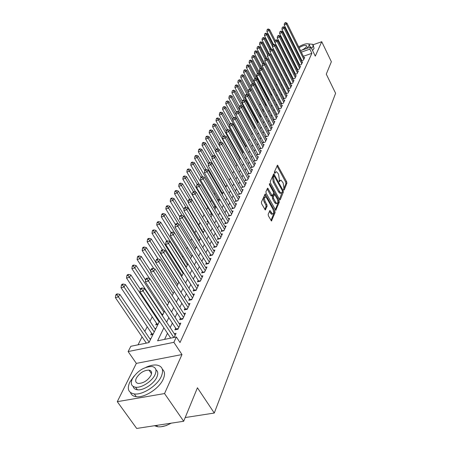 <?xml version="1.0" encoding="UTF-8"?>
<svg xmlns="http://www.w3.org/2000/svg" width="451" height="451" viewBox="0 0 451 451"><rect width="100%" height="100%" fill="white"/><g stroke="black" fill="none" stroke-linecap="round" stroke-linejoin="round"><path stroke-width="0.68" d="M283.69 189.764L284.209 189.944L286.898 183.258L286.667 181.747L277.512 165.134L274.4 171.882L274.558 172.958L275.093 173.156L275.46 172.299L276.429 171.713L277.884 173.212L278.617 174.571L279.344 179.459L279.146 181.398L279.671 181.59L280.032 180.727L281.007 180.124L283.149 182.937L283.882 187.819L283.69 189.764M268.17 214.236L268.401 215.86L271.446 220.967L275.093 212.607L274.856 211.017L265.188 193.941L261.4 202.144L261.631 203.773L265.278 209.94L267.099 206.254L266.868 204.641L265.295 201.828C264.139 198.908 264.247 197.29 265.622 196.974L266.829 198.209L272.906 209.151C274.061 212.071 273.949 213.684 272.567 213.994L269.969 210.538L268.17 214.236M183.681 421.262L136.687 428.45L117.283 401.672L164.547 393.56L183.681 421.262L197.431 387.781L214.281 413.043L335.606 93.284L326.276 74.133L331.372 61.736L321.732 41.712L315.294 56.133L310.835 46.994L309.837 49.142L311.883 53.319L180.022 342.534L176.352 336.97L173.872 342.326L128.123 351.56L130.835 346.295L148.982 342.574L159.524 321.27M164.547 393.56L181.973 354.554L173.872 342.326M279.519 199.46L279.953 199.911L280.28 199.708L283.352 192.064L283.127 190.531L273.813 173.776L270.279 181.471L270.51 183.038L279.519 199.46M279.287 202.178L275.764 210.273L266.141 193.237L265.91 191.641L267.685 188.106L272.297 195.768L273.554 193.361L273.323 191.788L269.484 184.803L269.551 183.563L279.056 200.61L279.287 202.178L278.261 202.454L275.307 209.777M321.732 41.712L313.157 44.745M293.195 51.792L292.598 52.006M151.604 333.159L150.719 334.93L153.002 334.45M156.565 323.187L155.702 324.912L157.963 324.427M161.402 313.462L161.187 313.89M199.652 236.555L199.365 237.136L199.917 236.989M203.7 228.42L203.192 229.435L204.156 229.181M207.59 220.601L206.941 221.903L208.283 221.537M211.243 213.255L210.606 214.529L212.314 214.062M214.811 206.073L214.191 207.319L216.181 206.767M218.312 199.043L217.703 200.261L219.676 199.708M221.734 192.16L221.345 192.949M225.088 185.423L224.925 185.75M257.549 120.163L257.358 120.541L257.696 120.434M260.351 114.52L260.013 115.202L260.61 115.011M263.068 109.057L262.617 109.965L263.469 109.689M265.622 103.933L265.177 104.824L266.27 104.463M268.125 98.899L267.826 99.496M301.353 60.834L303.45 60.107L304.684 57.469L304.053 57.689M299.233 65.305L301.375 64.566L302.627 61.883L301.984 62.103M297.074 69.849L299.261 69.099L300.529 66.37L299.876 66.596M295.264 73.66L294.886 74.471L297.108 73.716L298.404 70.937L297.733 71.162M293.065 78.344L292.676 79.167L294.915 78.412L296.234 75.588L295.552 75.813M290.827 83.108L290.433 83.954L292.688 83.193L294.029 80.317L293.336 80.549M288.544 87.962L288.144 88.819L290.416 88.063L291.786 85.132L291.075 85.369M286.227 92.906L285.816 93.78L288.104 93.019L289.497 90.037L288.775 90.273M283.859 97.935L283.442 98.825L285.754 98.07L287.169 95.026L286.43 95.274M281.452 103.059L281.024 103.967L283.352 103.211L284.801 100.111L284.04 100.359M279 108.285L278.566 109.204L280.911 108.449L282.382 105.292L281.61 105.545M276.497 113.601L276.057 114.543L278.425 113.787L279.924 110.568L279.13 110.828M273.954 119.025L273.503 119.983L275.888 119.227L277.416 115.946L276.604 116.206M271.355 124.549L270.899 125.53L273.3 124.769L274.856 121.432L274.033 121.691M268.711 130.181L268.244 131.179L270.668 130.424L272.252 127.019L271.406 127.283M266.011 135.926L265.532 136.946L267.979 136.185L269.597 132.718L268.734 132.983M263.26 141.783L262.77 142.82L265.239 142.065L266.885 138.525L266 138.801M260.452 147.759L259.956 148.819L262.443 148.063L264.123 144.45L263.215 144.726M257.589 153.859L257.081 154.935L259.584 154.18L261.304 150.499L260.379 150.775M254.663 160.077L254.15 161.176L256.675 160.426L258.429 156.666L257.476 156.948M251.681 166.425L251.156 167.552L253.704 166.797L255.491 162.958L254.516 163.251M248.636 172.908L248.101 174.058L250.671 173.308L252.498 169.384L251.5 169.677M245.53 179.526L244.978 180.699L247.571 179.949L249.437 175.946L248.411 176.245M242.35 186.286L241.792 187.481L244.408 186.737L246.314 182.649L245.259 182.948M239.109 193.186L238.534 194.409L241.172 193.671L243.123 189.493L242.04 189.798M235.794 200.244L235.208 201.496L237.869 200.757L239.864 196.484L238.754 196.794M232.406 207.454L231.808 208.728L234.497 207.996L236.527 203.632L235.394 203.948M228.945 214.823L228.33 216.13L231.042 215.398L233.122 210.938L231.955 211.254M225.404 222.36L224.778 223.696L227.513 222.969L229.644 218.408L228.437 218.729M221.785 230.066L221.142 231.431L223.905 230.709L226.081 226.041L224.84 226.368M218.081 237.953L217.421 239.351L220.212 238.63L222.439 233.855L221.165 234.187M214.287 246.02L213.616 247.452L216.429 246.736L218.707 241.849L217.399 242.187M210.408 254.279L209.721 255.745L212.562 255.035L214.896 250.034L213.543 250.373M206.434 262.736L205.729 264.235L208.599 263.531L210.989 258.412L209.597 258.756M202.369 271.395L201.648 272.928L204.54 272.235L206.986 266.986L205.555 267.336M198.198 280.263L197.459 281.841L200.385 281.153L202.888 275.775L201.411 276.13M193.93 289.356L193.169 290.968L196.123 290.292L198.694 284.778L197.166 285.133M189.55 298.675L188.772 300.327L191.754 299.656L194.387 294.007L192.814 294.368M185.062 308.23L184.267 309.927L187.278 309.262L189.978 303.467L188.355 303.833M180.456 318.028L179.639 319.77L182.683 319.116L185.451 313.174L183.771 313.541M175.732 328.08L174.898 329.867L177.97 329.224L180.812 323.13L179.075 323.497M311.883 53.319L303.36 56.29M300.287 57.362L299.723 57.553M297.598 60.614L297.254 61.342M295.456 65.113L295.084 65.885M293.268 69.691L292.879 70.508M291.047 74.347L290.636 75.216M288.781 79.094L288.347 80.007M286.481 83.92L286.019 84.889M284.136 88.836L283.645 89.856M281.745 93.842L281.232 94.919M279.316 98.938L278.769 100.077M276.835 104.136L276.26 105.331M274.309 109.43L273.706 110.687M271.733 114.819L271.102 116.149M269.112 120.321L268.446 121.714M266.434 125.925L265.74 127.385M263.711 131.641L262.978 133.175M260.926 137.47L260.159 139.077M258.09 143.412L257.284 145.098M255.198 149.484L254.353 151.248M252.244 155.674L251.359 157.517M249.228 161.994L248.304 163.927M246.15 168.443L245.181 170.467M243.004 175.033L241.995 177.147M239.797 181.759L238.737 183.969M236.516 188.631L235.411 190.942M233.161 195.655L232.011 198.068M229.739 202.832L228.533 205.357M226.239 210.172L224.981 212.804M222.653 217.675L221.345 220.426M218.994 225.353L217.624 228.223M215.245 233.206L213.813 236.2M211.412 241.24L209.918 244.369M207.488 249.465L205.927 252.729M203.469 257.887L201.845 261.292M199.353 266.513L197.656 270.07M195.136 275.352L193.366 279.062M190.812 284.406L188.969 288.279M186.381 293.691L184.459 297.728M181.843 303.213L179.831 307.424M177.181 312.977L175.084 317.374M172.4 322.995L170.207 327.584M167.49 333.283L164.581 339.383M301.64 60.09L301.319 60.772M299.554 64.532L299.21 65.26M297.429 69.054L297.062 69.826M174.249 333.717L176.048 333.345L174.148 337.421M265.385 93.684L265.087 94.276M262.848 98.684L262.375 99.62M260.266 103.775L259.613 105.066M257.515 109.204L256.952 110.315M254.674 114.808L254.24 115.659M251.776 120.524L251.478 121.11M248.817 126.353L248.659 126.663M221.779 179.667L221.616 179.994M218.38 186.37L217.985 187.154M214.913 193.214L214.27 194.471M211.367 200.205L210.476 201.963M207.742 207.347L206.586 209.63M204.038 214.653L202.629 217.433M200.092 222.433L198.784 225.015M195.993 230.523L194.855 232.767M191.788 238.81L190.829 240.699M187.481 247.3L186.714 248.817M183.067 256.005L182.503 257.121M178.545 264.923L178.19 265.628M157.179 307.058L156.965 307.481M152.269 316.737L149.974 321.264M147.235 326.665L144.844 331.384M142.065 336.852L138.029 344.818M278.583 80.013L278.966 79.883M276.001 84.799L276.638 84.585M273.368 89.676L274.27 89.371M270.673 94.637L271.699 94.298M267.933 99.694L269.016 99.333M260.441 116.848L260.723 116.758M257.769 122.227L258.062 122.136M255.04 127.712L255.351 127.616M232.541 173.032L232.93 172.913M228.956 179.628L229.722 179.408M225.28 186.37L226.441 186.032M221.52 193.248L223.093 192.797M206.862 224.513L207.483 224.35M203.074 232.124L203.722 231.955M199.195 239.904L199.872 239.729M195.227 247.864L195.937 247.684M191.168 256.01L191.912 255.818M187.007 264.342L187.791 264.151M182.751 272.878L183.444 272.708M167.146 305.203L167.518 305.118M161.83 314.866L162.8 314.651M154.907 328.638L155.995 328.407M149.839 338.769L150.984 338.532M185.203 417.553L214.281 413.043M181.973 354.554L136.343 363.382L117.283 401.672M136.343 363.382L128.123 351.56M163.882 327.843L157.591 340.815L176.352 336.97M295.529 56.465L295.18 57.181M293.359 60.936L292.987 61.697M291.149 65.485L290.76 66.297M288.905 70.119L288.488 70.976M286.616 74.832L286.176 75.745M284.288 79.63L283.82 80.594M281.92 84.517L281.424 85.538M279.502 89.495L278.983 90.572M277.044 94.569L276.497 95.702M274.541 99.733L273.96 100.928M271.987 104.998L271.378 106.25M269.382 110.36L268.745 111.679M266.727 115.828L266.056 117.215M264.027 121.404L263.322 122.858M261.27 127.092L260.526 128.614M258.457 132.887L257.679 134.488M255.587 138.807L254.77 140.481M252.656 144.839L251.805 146.598M249.668 151L248.777 152.838M246.618 157.286L245.688 159.209M243.506 163.707L242.531 165.72M240.327 170.258L239.306 172.367M237.079 176.955L236.008 179.154M233.759 183.794L232.643 186.094M230.371 190.784L229.204 193.186M226.904 197.933L225.686 200.441M223.358 205.233L222.089 207.855M219.738 212.703L218.408 215.443M216.029 220.347L214.642 223.206M212.241 228.161L210.792 231.149M208.356 236.161L206.846 239.278M204.382 244.352L202.809 247.605M200.317 252.74L198.671 256.134M196.151 261.332L194.432 264.872M191.878 270.132L190.085 273.825M187.503 279.152L185.632 283.008M183.016 288.398L181.065 292.423M178.416 297.88L176.38 302.08M173.697 307.61L171.572 311.991M168.854 317.594L166.639 322.166M309.837 49.142L301.307 52.136M298.229 53.218L297.666 53.415M285.522 55.913L286.21 55.67M289.401 54.548L290.044 54.323M293.195 53.207L293.798 52.998M296.916 51.899L297.48 51.702M300.558 50.613L310.835 46.994M290.799 55.828L290.156 56.054M286.966 57.176L286.284 57.418M162.321 315.615L164.576 311.066M167.332 305.49L169.491 301.127M172.214 295.625L174.283 291.442M176.972 286.007L178.951 282.005M181.606 276.638L183.506 272.804M186.128 267.505L187.949 263.829M190.536 258.592L192.284 255.069M194.843 249.899L196.512 246.522M199.038 241.415L200.639 238.184M203.136 233.133L204.669 230.033M207.139 225.043L208.61 222.078M211.045 217.145L212.455 214.304M214.868 209.427L216.215 206.705M218.6 201.885L219.891 199.274M222.247 194.511L223.482 192.013M225.816 187.3L227 184.91M229.305 180.248L230.438 177.959M232.722 173.347L233.804 171.16M236.059 166.599L237.096 164.508M239.329 159.992L240.321 157.991M242.531 153.52L243.478 151.609M245.665 147.189L246.567 145.363M248.732 140.988L249.595 139.241M251.737 134.911L252.566 133.242M254.685 128.958L255.469 127.368M257.572 123.123L258.322 121.607M260.402 117.401L261.118 115.958M242.238 74.686L241.026 75.514L242.238 74.686L243.777 75.255L263.181 111.786L263.858 110.416M265.898 106.295L266.547 104.987M268.565 100.9L269.185 99.654M271.186 95.612L271.773 94.428M273.751 90.42L274.309 89.298M276.271 85.329L276.801 84.258M278.746 80.329L279.248 79.32M281.176 75.418L281.649 74.466M283.561 70.604L284.006 69.696M285.9 65.869L286.323 65.017M288.2 61.223L288.601 60.417M290.461 56.657L290.833 55.901M280.274 180.332L279.022 181.009L280.032 180.727M275.696 171.921L274.45 172.586L275.46 172.299M283.538 189.381L285.9 183.534L285.669 182.029L276.97 165.9L277.968 165.607M273.966 175.845L273.255 174.543L274.27 174.249M279.49 199.41L282.371 191.557M282.388 191.517L282.225 190.44L274.123 175.805L273.515 176.854L274.242 181.809L279.603 191.624L280.996 193.067L282.01 192.447L282.388 191.517M273.954 175.851L272.889 176.228L273.904 175.935M280.849 193.011L279.981 193.349L278.583 191.906L273.221 182.097L272.494 177.142L272.889 176.228M268.136 188.574L267.105 188.862L270.825 195.593L271.53 195.976M273.622 192.87L274.479 194.432M277.754 200.385L278.03 200.892L279.056 200.61M275.679 202.245L276.841 203.446C278.154 203.125 278.25 201.541 277.123 198.699L274.591 194.443L273.345 196.85L273.577 198.429L275.679 202.245L274.648 202.522L275.809 203.722L276.502 203.536M274.338 194.511L273.233 194.922L274.259 194.64M274.648 202.522L272.545 198.711L272.314 197.132L273.233 194.922M278.261 202.454L278.03 200.892M272.269 214.078L271.525 214.27L269.377 211.299M264.889 197.172L264.579 197.256C263.204 197.577 263.091 199.195 264.252 202.11L265.295 201.828M264.822 209.467L266.051 206.535L265.819 204.923L264.252 202.11M270.989 220.471L274.05 212.883L273.526 210.764M265.966 197.149L264.602 194.697L265.645 194.409M275.155 40.489L269.625 29.546L269.033 30.589L266.885 31.384L273.498 44.423M268.001 29.405L268.244 28.988L267.387 29.304L267.144 29.721L268.001 29.405L269.033 30.589L274.862 42.123M268.244 28.988L269.625 29.546M266.885 31.384L267.144 29.721M303.811 59.335L286.396 24.162L286.954 23.119L304.324 58.235M301.916 60.643L284.203 24.974L286.396 24.162L285.348 22.967L285.573 22.55L284.474 23.294L285.348 22.967M284.474 23.294L284.203 24.974M286.954 23.119L285.573 22.55M311.556 48.477L313.045 46.436L312.791 44.316L308.8 43.956M293.342 52.085L292.896 52.604M312.554 50.518L314.037 48.471L313.31 45.388M309.369 44.846L310.187 47.225M306.364 48.573L309.166 45.607L308.986 44.074C306.911 43.223 303.472 44.136 298.675 46.814M295.997 48.719L295.54 49.131M296.69 50.117L297.22 51.188M301.522 50.275C304.07 49.086 305.722 47.845 306.466 46.56L306.353 45.568C304.803 45.01 302.395 45.726 299.12 47.71M134.206 375.88L129.792 382.127C126.838 388.847 128.349 392.787 134.308 393.943C142.606 395.211 157.444 385.526 161.323 376.371C163.865 370.023 162.433 366.268 157.027 365.101C153.842 364.667 150.127 365.411 145.893 367.345M130.525 392.59C131.314 394.946 133.231 396.322 136.275 396.711C144.574 398.002 159.383 388.334 163.228 379.161C165.162 374.651 164.863 371.342 162.332 369.228M155.922 369.797C158.03 371.274 158.335 373.738 156.83 377.188C153.994 383.801 143.311 390.729 137.363 389.788C135.035 389.472 133.643 388.367 133.18 386.473M155.065 374.623C156.948 370.029 155.922 367.311 151.976 366.483C144.072 366.708 137.532 370.812 132.357 378.812C130.26 383.604 131.326 386.411 135.559 387.234C141.507 388.159 152.207 381.23 155.065 374.623M136.349 378.073C135.018 381.14 135.706 382.938 138.395 383.468C143.565 383.215 147.759 380.514 150.984 375.379C152.218 372.391 151.553 370.632 148.977 370.102C143.869 370.265 139.658 372.926 136.349 378.073M154.507 425.727L157.591 426.736C161.554 427.204 166.024 426.032 171.008 423.201M171.324 423.156L166.12 425.609L161.148 426.742M157.495 426.595L154.969 425.654M272.832 44.773L267.24 33.757L266.637 34.823L264.478 35.618L271.26 48.922M265.605 33.622L265.848 33.199L264.979 33.521L264.737 33.943L265.605 33.622L266.637 34.823L272.472 46.301M265.848 33.199L267.24 33.757M264.478 35.618L264.737 33.943M270.504 49.193L264.816 38.047L264.201 39.13L262.025 39.925L269.061 53.669M263.159 37.918L263.407 37.484L262.29 38.239L263.159 37.918L264.201 39.13L270.036 50.546M263.407 37.484L264.816 38.047M262.025 39.925L262.29 38.239M268.187 53.793L262.347 42.405L261.727 43.51L259.534 44.311L266.874 58.579M260.672 42.287L260.926 41.847L260.047 42.168L259.799 42.608L260.672 42.287L261.727 43.51L267.556 54.87M260.926 41.847L262.347 42.405M259.534 44.311L259.799 42.608M265.831 58.483L259.838 46.848L259.201 47.969L256.991 48.77L264.652 63.585M258.141 46.735L258.4 46.29L257.256 47.056L258.141 46.735L259.201 47.969L265.025 59.267M258.4 46.29L259.838 46.848M256.991 48.77L257.256 47.056M301.742 63.777L284.13 28.379L284.699 27.319L302.26 62.661M299.836 65.096L281.926 29.191L284.13 28.379L283.076 27.173L283.307 26.75L282.196 27.5L283.076 27.173M282.196 27.5L281.926 29.191M284.699 27.319L283.307 26.75M299.633 68.304L281.824 32.669L282.405 31.593L300.163 67.165M297.716 69.629L279.603 33.487L281.824 32.669L280.764 31.452L280.996 31.023L279.874 31.779L280.764 31.452M279.874 31.779L279.603 33.487M282.405 31.593L280.996 31.023M297.485 72.904L279.479 37.044L280.071 35.939L298.026 71.743M295.557 74.24L277.241 37.856L279.479 37.044L278.408 35.809L278.645 35.37L277.512 36.136L278.408 35.809M277.512 36.136L277.241 37.856M280.071 35.939L278.645 35.37M295.304 77.583L277.094 41.492L277.692 40.37L295.85 76.405M293.364 78.936L274.834 42.309L277.094 41.492L276.012 40.246L276.254 39.795L275.11 40.573L276.012 40.246M275.11 40.573L274.834 42.309M277.692 40.37L276.254 39.795M263.429 63.253L257.279 51.369L256.636 52.513L254.409 53.314L262.392 68.687M255.565 51.262L255.824 50.805L254.933 51.126L254.674 51.583L255.565 51.262L256.636 52.513L262.505 63.839M255.824 50.805L257.279 51.369M254.409 53.314L254.674 51.583M293.082 82.353L274.659 46.019L275.273 44.88L293.64 81.152M291.132 83.717L272.387 46.836L274.659 46.019L273.571 44.762L273.819 44.305L272.663 45.089L273.571 44.762M272.663 45.089L272.387 46.836M275.273 44.88L273.819 44.305M261.022 68.169L254.68 55.975L254.02 57.136L251.776 57.942L270.904 94.563M252.943 55.873L253.208 55.411L252.047 56.195L252.943 55.873L254.02 57.136L259.956 68.535M253.208 55.411L254.68 55.975M251.776 57.942L252.047 56.195M290.816 87.206L272.184 50.63L272.804 49.469L291.385 85.983M288.86 88.582L269.89 51.453L272.184 50.63L271.085 49.362L271.339 48.894L270.172 49.689L271.085 49.362M270.172 49.689L269.89 51.453M272.804 49.469L271.339 48.894M258.66 73.344L252.024 60.659L251.359 61.849L249.093 62.65L268.452 99.519M250.271 60.569L250.542 60.096L249.634 60.417L249.369 60.891L250.271 60.569L251.359 61.849L257.431 73.451M250.542 60.096L252.024 60.659M249.093 62.65L249.369 60.891M288.516 92.145L269.659 55.332L270.296 54.148L289.091 90.899M286.548 93.537L267.353 56.155L269.659 55.332L268.554 54.047L268.807 53.573L267.629 54.374L268.554 54.047M267.629 54.374L267.353 56.155M270.296 54.148L268.807 53.573M256.258 78.621L249.33 65.434L248.642 66.641L246.364 67.447L265.955 104.564M247.548 65.35L247.825 64.871L246.911 65.192L246.641 65.677L247.548 65.35L248.642 66.641L254.888 78.508M247.825 64.871L249.33 65.434M246.364 67.447L246.641 65.677M286.165 97.179L267.088 60.118L267.736 58.912L286.757 95.911M284.192 98.577L264.765 60.941L267.088 60.118L265.977 58.816L266.237 58.337L265.047 59.149L265.977 58.816M265.047 59.149L264.765 60.941M267.736 58.912L266.237 58.337M253.817 84.004L246.579 70.3L245.88 71.529L243.585 72.335L263.412 109.706M244.775 70.226L245.056 69.736L244.138 70.057L243.861 70.548L244.775 70.226L245.88 71.529L252.301 83.666M245.056 69.736L246.579 70.3M243.585 72.335L243.861 70.548M283.775 102.304L264.472 64.995L265.132 63.766L284.378 101.013M281.79 103.719L262.127 65.823L264.472 64.995L263.35 63.681L263.615 63.191L262.409 64.014L263.35 63.681M262.409 64.014L262.127 65.823M265.132 63.766L263.615 63.191M243.777 75.255L243.066 76.507L240.749 77.318L248.213 91.299M241.95 75.187L243.066 76.507L249.668 88.92M240.749 77.318L241.026 75.514M281.345 107.524L261.805 69.967L262.476 68.715L281.954 106.21M279.349 108.956L259.438 70.796L261.805 69.967L260.672 68.637L260.937 68.135L259.725 68.969L260.672 68.637M259.725 68.969L259.438 70.796M262.476 68.715L260.937 68.135M260.565 117.074L240.919 80.306L240.197 81.58L237.863 82.392L245.327 96.3M239.075 80.25L239.363 79.737L238.139 80.571L239.075 80.25L240.197 81.58L247.092 94.473M239.363 79.737L240.919 80.306M237.863 82.392L238.139 80.571M278.865 112.846L259.083 75.035L259.77 73.761L279.485 111.504M276.858 114.289L256.698 75.858L259.083 75.035L257.938 73.688L258.214 73.18L256.985 74.02L257.938 73.688M256.985 74.02L256.698 75.858M259.77 73.761L258.214 73.18M257.899 122.469L238.01 85.453L237.271 86.755L234.92 87.562L242.379 101.385M236.138 85.402L236.437 84.884L235.495 85.211L235.202 85.729L236.138 85.402L237.271 86.755L244.493 100.178M236.437 84.884L238.01 85.453M234.92 87.562L235.202 85.729M276.333 118.263L256.309 80.199L257.008 78.897L276.97 116.899M274.321 119.724L253.907 81.028L256.309 80.199L255.159 78.84L255.435 78.316L254.195 79.167L255.159 78.84M254.195 79.167L253.907 81.028M257.008 78.897L255.435 78.316M273.757 123.794L253.485 85.47L254.195 84.14L274.405 122.401M271.733 125.265L251.06 86.293L253.485 85.47L252.318 84.089L252.605 83.559L251.348 84.422L252.318 84.089M251.348 84.422L251.06 86.293M254.195 84.14L252.605 83.559M271.13 129.426L250.598 90.837L251.325 89.484L271.79 128.005M270.668 130.424L269.1 130.914L248.157 91.666L250.598 90.837L249.426 89.445L249.719 88.903L248.45 89.777L249.426 89.445M248.45 89.777L248.157 91.666M251.325 89.484L249.719 88.903M255.176 127.96L235.039 90.702L234.289 92.027L231.921 92.838L239.374 106.571M233.15 90.662L233.449 90.132L232.203 90.984L233.15 90.662L234.289 92.027L241.854 106.002M233.449 90.132L235.039 90.702M231.921 92.838L232.203 90.984M252.408 133.558L232.017 96.052L231.25 97.405L228.86 98.211L236.397 112.017M230.1 96.018L230.405 95.482L229.452 95.804L229.147 96.345L230.1 96.018L231.25 97.405L239.165 111.944M230.405 95.482L232.017 96.052M228.86 98.211L229.147 96.345M249.583 139.269L228.928 101.503L228.15 102.884L225.742 103.696L233.392 117.626M226.988 101.486L227.304 100.934L226.024 101.813L226.988 101.486L228.15 102.884L248.867 140.712M227.304 100.934L228.928 101.503M225.742 103.696L226.024 101.813M268.452 135.17L247.655 96.317L248.4 94.941L269.129 133.721M266.411 136.67L245.192 97.151L247.655 96.317L246.471 94.907L246.77 94.355L245.789 94.687L245.491 95.24L246.471 94.907M245.491 95.24L245.192 97.151M248.4 94.941L246.77 94.355M232.789 119.803L225.782 107.067L224.987 108.477L222.557 109.289L230.444 123.557M223.814 107.062L224.136 106.498L222.845 107.389L223.814 107.062L224.987 108.477L245.975 146.564M224.136 106.498L225.782 107.067M222.557 109.289L222.845 107.389M265.718 141.028L244.656 101.909L245.412 100.5L266.406 139.556M263.672 142.544L242.17 102.738L244.656 101.909L243.461 100.483L243.765 99.919L242.773 100.252L242.469 100.815L243.461 100.483M242.469 100.815L242.17 102.738M245.412 100.5L243.765 99.919M229.582 125.401L222.574 112.744L221.762 114.182L219.316 114.994L227.445 129.617M220.578 112.75L220.905 112.175L219.93 112.502L219.603 113.077L220.578 112.75L221.762 114.182L243.021 152.528M220.905 112.175L222.574 112.744M219.316 114.994L219.603 113.077M262.933 147.003L241.589 107.614L242.362 106.177L263.638 145.498M260.875 148.537L239.086 108.443L241.589 107.614L240.389 106.171L240.699 105.596L239.695 105.929L239.385 106.504L240.389 106.171M239.385 106.504L239.086 108.443M242.362 106.177L240.699 105.596M226.301 131.111L219.299 118.54L218.47 120.005L216.001 120.817L224.401 135.824M217.275 118.557L217.607 117.97L216.627 118.297L216.288 118.884L217.275 118.557L218.47 120.005L240.011 158.611M217.607 117.97L219.299 118.54M216.001 120.817L216.288 118.884M260.092 153.103L238.466 113.438L239.255 111.972L260.808 151.564M258.023 154.654L235.941 114.266L238.466 113.438L237.249 111.978L237.564 111.391L236.555 111.724L236.239 112.31L237.249 111.978M236.239 112.31L235.941 114.266M239.255 111.972L237.564 111.391M222.957 136.935L215.956 124.453L215.104 125.947L212.618 126.759L221.447 142.431M213.904 124.482L214.248 123.884L213.25 124.205L212.911 124.809L213.904 124.482L215.104 125.947L236.938 164.818M214.248 123.884L215.956 124.453M212.618 126.759L212.911 124.809M257.188 159.321L235.275 119.385L236.076 117.886L257.921 157.754M255.114 160.889L232.727 120.214L235.275 119.385L234.046 117.903L234.368 117.305L233.353 117.638L233.026 118.235L234.046 117.903M233.026 118.235L232.727 120.214M236.076 117.886L234.368 117.305M219.609 143.006L212.539 130.486L211.677 132.019L209.168 132.825L218.447 149.191M210.465 130.531L210.809 129.916L209.811 130.243L209.461 130.852L210.465 130.531L211.677 132.019L242.852 187.176M210.809 129.916L212.539 130.486M209.168 132.825L209.461 130.852M254.229 165.675L232.017 125.457L232.834 123.929L254.973 164.074M252.143 167.259L229.446 126.286L232.017 125.457L230.777 123.957L231.109 123.343L230.078 123.675L229.751 124.29L230.777 123.957M229.751 124.29L229.446 126.286M232.834 123.929L231.109 123.343M216.221 149.258L209.055 136.653L208.17 138.215L205.645 139.021L215.392 156.091M206.953 136.704L207.302 136.084L206.293 136.405L205.938 137.031L206.953 136.704L208.17 138.215L215.674 151.389M207.302 136.084L209.055 136.653M205.645 139.021L205.938 137.031M251.207 172.158L228.685 131.658L229.525 130.097L251.968 170.523M249.11 173.759L226.092 132.487L228.685 131.658L227.434 130.136L227.772 129.51L226.74 129.843L226.402 130.469L227.434 130.136M226.402 130.469L226.092 132.487M229.525 130.097L227.772 129.51M212.861 155.815L205.498 142.944L204.596 144.54L202.042 145.346L225.579 186.28M203.362 143.012L203.722 142.375L202.702 142.702L202.341 143.339L203.362 143.012L204.596 144.54L212.1 157.625M203.722 142.375L205.498 142.944M202.042 145.346L202.341 143.339M248.118 178.776L225.286 137.995L226.143 136.394L248.896 177.108M246.015 180.4L222.67 138.818L225.286 137.995L224.023 136.45L224.367 135.813L223.324 136.146L222.98 136.783L224.023 136.45M222.98 136.783L222.67 138.818M226.143 136.394L224.367 135.813M209.478 162.591L201.862 149.371L200.937 151L198.367 151.807L222.242 193.045M199.692 149.456L200.064 148.807L199.038 149.129L198.665 149.783L199.692 149.456L200.937 151L208.441 163.995M200.064 148.807L201.862 149.371M198.367 151.807L198.665 149.783M206.028 169.52L198.147 155.945L197.205 157.608L194.612 158.414L218.831 199.945M195.948 156.04L196.326 155.375L195.289 155.696L194.911 156.362L195.948 156.04L197.205 157.608L204.709 170.506L205.797 170.185L206.18 169.475L205.087 169.801L204.382 172.654L229.508 215.809M196.326 155.375L198.147 155.945M194.612 158.414L194.911 156.362M202.6 176.764L194.347 162.653L193.389 164.356L190.767 165.162L215.347 206.998M192.12 162.772L192.504 162.089L191.461 162.411L191.072 163.093L192.12 162.772L193.389 164.356L200.999 177.35M192.504 162.089L194.347 162.653M190.767 165.162L191.072 163.093M244.966 185.541L221.807 144.467L222.687 142.832L245.761 183.833M220.539 142.905L221.807 144.467L219.175 145.29L219.485 143.238L220.539 142.905L220.889 142.251L219.834 142.584L219.485 143.238M222.687 142.832L220.889 142.251M241.747 192.447L218.256 151.079L219.152 149.411L242.559 190.705M239.628 194.105L215.595 151.908L218.256 151.079L216.976 149.501L217.331 148.83L216.271 149.163L215.911 149.828L216.976 149.501M215.911 149.828L215.595 151.908M219.152 149.411L217.331 148.83M238.455 199.505L214.625 157.844L215.544 156.142L239.284 197.724M236.324 201.185L211.942 158.667L214.625 157.844L213.329 156.243L213.701 155.561L212.624 155.888L212.258 156.57L213.329 156.243M212.258 156.57L211.942 158.667M215.544 156.142L213.701 155.561M199.173 184.29L190.469 169.52L189.488 171.256L186.844 172.056L211.79 214.208M188.202 169.649L188.603 168.956L187.548 169.277L187.148 169.971L188.202 169.649L189.488 171.256L197.217 184.358M188.603 168.956L190.469 169.52M186.844 172.056L187.148 169.971M235.089 206.716L210.916 164.762L211.852 163.02L235.941 204.901M232.953 208.418L208.204 165.585L210.916 164.762L209.602 163.132L209.98 162.439L208.898 162.766L208.52 163.465L209.602 163.132M208.52 163.465L208.204 165.585M211.852 163.02L209.98 162.439M195.683 191.996L186.5 176.533L185.496 178.314L182.83 179.115L208.153 221.571M184.205 176.685L184.606 175.975L183.546 176.29L183.14 177.001L184.205 176.685L185.496 178.314L193.513 191.788M184.606 175.975L186.5 176.533M182.83 179.115L183.14 177.001M231.651 214.09L207.116 171.837L208.074 170.05L232.519 212.229M205.797 170.185L207.116 171.837L204.382 172.654M208.074 170.05L206.18 169.475M207.156 225.004L182.441 183.709L181.415 185.53L178.726 186.325L188.247 202.155M180.107 183.878L180.524 183.151L179.447 183.467L179.036 184.194L180.107 183.878L181.415 185.53L189.724 199.393M180.524 183.151L182.441 183.709M178.726 186.325L179.036 184.194M228.138 221.633L203.232 179.07L204.213 177.249L229.023 219.727M225.985 223.375L200.47 179.887L203.232 179.07L201.896 177.401L202.29 176.674L201.185 177.001L200.791 177.728L201.896 177.401M200.791 177.728L200.47 179.887M204.213 177.249L202.29 176.674M203.384 232.637L178.292 191.049L177.237 192.915L174.526 193.704L184.053 209.416M175.924 191.235L176.347 190.491L175.264 190.812L174.836 191.557L175.924 191.235L177.237 192.915L185.897 207.229M176.347 190.491L178.292 191.049M174.526 193.704L174.836 191.557M224.542 229.345L199.252 186.477L200.255 184.611L225.449 227.4M222.382 231.109L196.473 187.295L199.252 186.477L197.904 184.78L198.31 184.036L197.2 184.363L196.794 185.107L197.904 184.78M196.794 185.107L196.473 187.295M200.255 184.611L198.31 184.036M199.522 240.439L174.047 198.564L172.964 200.47L170.23 201.259L179.757 216.841M171.639 198.767L172.068 198.006L170.974 198.322L170.54 199.083L171.639 198.767L172.964 200.47L182.125 215.493M172.068 198.006L174.047 198.564M170.23 201.259L170.54 199.083M195.571 248.422L169.694 206.254L168.595 208.204L165.833 208.988L175.428 224.542M167.248 206.479L167.693 205.695L166.588 206.011L166.148 206.789L167.248 206.479L168.595 208.204L178.28 223.961M167.693 205.695L169.694 206.254M165.833 208.988L166.148 206.789M191.528 256.596L165.246 214.124L164.113 216.119L161.328 216.903L171.076 232.569M162.76 214.372L163.211 213.571L162.101 213.887L161.644 214.682L162.76 214.372L164.113 216.119L174.362 232.637M163.211 213.571L165.246 214.124M161.328 216.903L161.644 214.682M220.86 237.232L195.182 194.06L196.213 192.149L221.791 235.242M218.696 239.024L192.374 194.871L195.182 194.06L193.823 192.34L194.234 191.574L193.113 191.9L192.701 192.667L193.823 192.34M192.701 192.667L192.374 194.871M196.213 192.149L194.234 191.574M217.1 245.305L191.015 201.822L192.07 199.866L218.047 243.269M214.924 247.12L188.18 202.629L191.015 201.822L189.64 200.075L190.063 199.297L188.93 199.618L188.507 200.402L189.64 200.075M188.507 200.402L188.18 202.629M192.07 199.866L190.063 199.297M213.244 253.569L186.748 209.771L187.825 207.77L214.214 251.483M211.062 255.413L183.884 210.578L186.748 209.771L185.361 208.001L185.789 207.201L184.651 207.522L184.217 208.323L185.361 208.001M184.217 208.323L183.884 210.578M187.825 207.77L185.789 207.201M187.39 264.957L160.686 222.185L159.53 224.232L156.717 225.004L166.791 241.048M158.16 222.45L158.622 221.633L157.5 221.948L157.038 222.766L158.16 222.45L159.53 224.232L186.342 267.077M158.622 221.633L160.686 222.185M156.717 225.004L157.038 222.766M209.298 262.031L182.373 217.918L183.478 215.866L210.296 259.9M207.11 263.897L179.487 218.718L182.373 217.918L180.969 216.119L181.415 215.302L180.259 215.623L179.814 216.441L180.969 216.119M179.814 216.441L179.487 218.718M183.478 215.866L181.415 215.302M183.157 273.515L156.018 230.444L154.834 232.536L151.993 233.308L162.478 249.86M153.447 230.732L153.926 229.897L152.793 230.207L152.314 231.042L153.447 230.732L154.834 232.536L182.08 275.685M153.926 229.897L156.018 230.444M151.993 233.308L152.314 231.042M205.256 270.696L177.891 226.267L179.024 224.158L206.276 268.514M203.063 272.59L174.977 227.062L177.891 226.267L176.476 224.44L176.933 223.6L175.766 223.916L175.309 224.761L176.476 224.44M175.309 224.761L174.977 227.062M179.024 224.158L176.933 223.6M178.816 282.281L151.232 238.906L150.02 241.054L147.156 241.815L158.171 259.043M148.621 239.222L149.106 238.359L147.962 238.669L147.477 239.526L148.621 239.222L150.02 241.054L177.717 284.502M149.106 238.359L151.232 238.906M147.156 241.815L147.477 239.526M201.118 279.575L173.302 234.824L174.458 232.665L202.161 277.337M198.914 281.497L170.354 235.614L173.302 234.824L171.865 232.97L172.333 232.107L171.155 232.423L170.687 233.285L171.865 232.97M170.687 233.285L170.354 235.614M174.458 232.665L172.333 232.107M155.804 262.335L146.327 247.576L145.081 249.781L142.189 250.536L153.892 268.661M143.672 247.92L144.168 247.041L143.018 247.345L142.516 248.225L143.672 247.92L145.081 249.781L173.246 293.539M144.168 247.041L146.327 247.576M142.189 250.536L142.516 248.225M196.878 288.674L168.589 243.602L169.779 241.386L197.944 286.379M194.663 290.624L165.613 244.38L168.589 243.602L167.141 241.713L167.62 240.828L166.43 241.144L165.951 242.029L167.141 241.713M165.951 242.029L165.613 244.38M169.779 241.386L167.62 240.828M150.781 271.096L141.298 256.467L140.024 258.727L137.104 259.483L149.523 278.526M138.592 256.839L139.111 255.937L137.944 256.236L137.431 257.138L138.592 256.839L140.024 258.727L168.668 302.796M139.111 255.937L141.298 256.467M137.104 259.483L137.431 257.138M192.526 297.998L163.758 252.599L164.976 250.328L193.626 295.647M190.311 299.983L160.753 253.377L163.758 252.599L162.292 250.688L162.783 249.781L161.582 250.091L161.092 250.998L162.292 250.688M161.092 250.998L160.753 253.377M164.976 250.328L162.783 249.781M145.628 280.077L136.14 265.588L134.832 267.905L131.884 268.649L162.185 314.787M133.389 265.983L133.919 265.058L132.741 265.363L132.211 266.287L133.389 265.983L134.832 267.905L163.972 312.284M133.919 265.058L136.14 265.588M131.884 268.649L132.211 266.287M188.067 307.565L158.797 261.839L160.049 259.505L189.195 305.152M185.846 309.578L155.764 262.606L158.797 261.839L157.32 259.889L157.822 258.959L156.61 259.269L156.108 260.199L157.32 259.889M156.108 260.199L155.764 262.606M160.049 259.505L157.822 258.959M140.346 289.294L130.852 274.947L129.505 277.326L126.528 278.064L157.371 324.551M128.05 275.375L128.591 274.422L127.402 274.721L126.861 275.668L128.05 275.375L129.505 277.326L159.158 322.014M128.591 274.422L130.852 274.947M126.528 278.064L126.861 275.668M183.495 317.374L153.706 271.316L154.992 268.926L184.651 314.894M181.263 319.421L150.645 272.077L153.706 271.316L152.213 269.337L152.731 268.384L151.508 268.689L150.989 269.647L152.213 269.337M150.989 269.647L150.645 272.077M154.992 268.926L152.731 268.384M155.465 329.472L125.417 284.553L124.036 286.988L121.037 287.721L152.438 334.569M122.565 285.004L123.123 284.034L121.922 284.327L121.364 285.303L122.565 285.004L124.036 286.988L154.219 331.992M123.123 284.034L125.417 284.553M121.037 287.721L121.364 285.303M178.799 327.437L148.48 281.052L149.8 278.594L179.988 324.895M176.566 329.518L145.385 281.802L148.48 281.052L146.97 279.039L147.5 278.058L146.265 278.363L145.735 279.344L146.97 279.039M145.735 279.344L145.385 281.802M149.8 278.594L147.5 278.058M150.431 339.648L119.842 294.407L118.427 296.916L115.394 297.637L146.327 343.121M116.939 294.898L117.508 293.9L116.296 294.187L115.727 295.191L116.939 294.898L118.427 296.916L149.151 342.236M117.508 293.9L119.842 294.407M115.394 297.637L115.727 295.191M173.804 337.495L143.114 291.053L144.472 288.527L175.202 335.161M170.703 338.126L139.985 291.791L143.114 291.053L141.586 289.006L142.133 287.997L140.881 288.296L140.334 289.305L141.586 289.006M140.334 289.305L139.985 291.791M144.472 288.527L142.133 287.997M283.899 190.029L284.209 189.944M274.789 173.246L275.093 173.156M279.366 181.674L279.671 181.59M285.669 182.029L286.667 181.747M285.9 183.534L286.898 183.258M282.354 190.745L283.127 190.531M282.343 192.346L283.352 192.064M279.817 199.838L280.28 199.708M272.494 177.142L273.515 176.854M273.221 182.097L274.242 181.809M278.583 191.906L279.603 191.624M275.629 210.194L276.113 210.065M270.825 195.593L271.857 195.306M269.275 184.059L269.873 183.89M272.314 197.132L273.345 196.85M272.545 198.711L273.577 198.429M269.399 211.254L270.403 210.983M270.375 213.081L271.417 212.804M265.819 204.923L266.868 204.641M266.051 206.535L267.099 206.254M265.137 209.862L265.645 209.726M273.819 211.288L274.856 211.017M274.05 212.883L275.093 212.607M271.299 220.883L271.818 220.748M267.984 136.174L266.406 136.659M265.25 142.037L263.66 142.522M262.465 148.018L260.858 148.503M259.618 154.118L257.995 154.603M256.715 160.342L255.08 160.832M232.496 172.958L232.981 172.818M253.75 166.701L252.103 167.186M228.905 179.543L229.779 179.289M250.728 173.184L249.065 173.669M225.523 186.178L226.509 185.891M247.638 179.808L245.958 180.293M222.174 192.921L223.172 192.639M218.758 199.81L219.767 199.528M215.268 206.846L216.153 206.603M244.481 186.579L242.79 187.058M241.262 193.49L239.554 193.969M237.965 200.548L236.245 201.028M211.699 214.033L212.212 213.892M234.599 207.764L232.863 208.244M231.16 215.144L229.407 215.617M227.642 222.687L225.872 223.16M224.046 230.405L222.258 230.873M220.364 238.297L218.566 238.765M216.598 246.376L214.777 246.838M212.742 254.646L210.91 255.103M208.796 263.108L206.941 263.564M204.754 271.778L202.882 272.229M200.61 280.657L198.722 281.103M172.056 295.371L172.378 295.298M196.371 289.762L194.46 290.202M166.864 304.769L167.795 304.56M192.019 299.092L190.091 299.526M161.954 314.302L163.099 314.054M162.18 314.764L162.811 314.623M187.289 309.234L185.835 309.555M187.56 308.659L185.615 309.087M157.128 324.032L158.278 323.784M157.354 324.5L157.997 324.359M182.711 319.049L181.246 319.364M182.982 318.468L181.02 318.891M152.179 334.011L153.34 333.768M152.41 334.484L153.052 334.349M178.015 329.117L176.538 329.427M178.292 328.537L176.302 328.954M279.981 193.349L280.996 193.067M271.265 196.05L272.297 195.768M275.809 203.722L276.841 203.446M269.687 210.611L269.969 210.538M271.525 214.27L272.567 213.994M306.595 46.07L306.353 45.568M156.644 425.4L157.591 426.736M151.525 373.789L148.977 370.102M137.363 389.788L135.559 387.234M134.308 393.943L136.275 396.711"/></g></svg>
